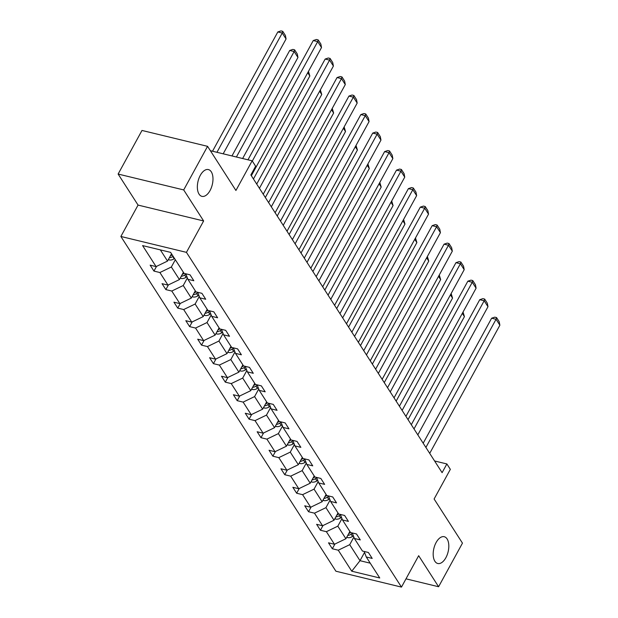 <?xml version="1.0" encoding="UTF-8"?>
<svg xmlns="http://www.w3.org/2000/svg" width="618" height="618" viewBox="0 0 618 618"><rect width="100%" height="100%" fill="white"/><g stroke="black" fill="none" stroke-linecap="round" stroke-linejoin="round"><path stroke-width="0.93" d="M436.123 542.511A13.774 7.323 -76.4 0 1 444.242 536.718A13.774 7.323 -76.4 0 1 445.879 557.699A13.774 7.323 -76.4 0 1 437.76 563.5A13.774 7.323 -76.4 0 1 436.123 542.511M200.286 175.373A13.774 7.323 -76.4 0 1 208.405 169.571A13.774 7.323 -76.4 0 1 210.043 190.56A13.774 7.323 -76.4 0 1 201.924 196.354A13.774 7.323 -76.4 0 1 200.286 175.373M118.123 174.052L138.061 205.083L203.631 220.958L183.701 189.927L118.123 174.052L141.993 130.452L207.571 146.335L235.921 190.475L252.159 160.827L210.383 150.715M183.701 189.927L207.571 146.335M405.995 578.842L438.595 586.737L462.465 543.137L434.106 498.996L450.344 469.348L446.876 463.948L434.585 460.974M120.873 236.47L335.906 571.217L401.476 587.1L186.443 252.353L120.873 236.47L138.061 205.083M353.859 537.104L349.718 544.674L360.008 560.696L351.75 571.202L338.262 550.198L332.322 548.761L334.91 544.049M364.543 552.407L360.008 560.696L370.244 563.176M349.718 544.674L338.262 550.198M341.97 518.595L337.822 526.165L345.902 538.741L334.454 544.265L328.513 542.828L332.322 548.761M334.454 544.265L326.374 531.689L320.433 530.252L323.013 525.532M330.082 500.086L325.933 507.656L334.014 520.232L322.557 525.756L316.625 524.319L320.433 530.252M322.557 525.756L314.477 513.172L308.544 511.735L311.124 507.023M318.185 481.569L314.044 489.139L322.125 501.723L310.669 507.239L304.728 505.802L308.544 511.735M310.669 507.239L302.588 494.663L296.655 493.226L299.236 488.514M306.296 463.06L302.148 470.63L310.228 483.206L298.78 488.73L292.839 487.293L296.655 493.226M298.78 488.73L290.699 476.154L284.759 474.717L287.339 469.997M294.407 444.551L290.259 452.121L298.339 464.697L286.883 470.221L280.951 468.784L284.759 474.717M286.883 470.221L278.803 457.644L272.87 456.2L275.45 451.488M282.511 426.034L278.37 433.604L286.451 446.188L274.995 451.712L269.062 450.267L272.87 456.2M274.995 451.712L266.914 439.128L260.981 437.691L263.562 432.979M270.622 407.525L266.482 415.095L274.554 427.671L263.106 433.195L257.165 431.758L260.981 437.691M263.106 433.195L255.025 420.619L249.085 419.182L251.665 414.469M258.733 389.016L254.585 396.586L262.665 409.162L251.209 414.686L245.276 413.249L249.085 419.182M251.209 414.686L243.137 402.109L237.196 400.673L239.776 395.953M246.837 370.506L242.696 378.077L250.777 390.653L239.321 396.177L233.388 394.74L237.196 400.673M239.321 396.177L231.24 383.593L225.307 382.156L227.887 377.443M234.948 351.99L230.808 359.56L238.888 372.144L227.432 377.66L221.491 376.223L225.307 382.156M227.432 377.66L219.351 365.084L213.411 363.647L215.999 358.934M223.059 333.481L218.911 341.051L226.991 353.627L215.543 359.151L209.602 357.714L213.411 363.647M215.543 359.151L207.463 346.574L201.522 345.138L204.102 340.418M211.171 314.971L207.022 322.542L215.103 335.118L203.646 340.642L197.714 339.205L201.522 345.138M203.646 340.642L195.566 328.058L189.633 326.621L192.213 321.908M199.274 296.455L195.133 304.025L203.214 316.609L191.758 322.125L185.817 320.688L189.633 326.621M191.758 322.125L183.677 309.548L177.737 308.112L180.325 303.399M187.385 277.945L183.237 285.516L191.317 298.092L179.869 303.616L173.928 302.179L177.737 308.112M179.869 303.616L171.789 291.039L165.848 289.603L168.428 284.883M175.327 259.738L171.348 267.007L179.429 279.583L167.972 285.107L162.04 283.67L165.848 289.603M167.972 285.107L159.892 272.53L153.959 271.086L156.539 266.373M160.356 249.896L167.54 261.074L156.084 266.597L150.151 265.153L153.959 271.086M156.084 266.597L142.596 245.593L170.591 252.368L184.087 273.372L190.027 274.809L193.836 280.742L187.895 279.305L195.976 291.889L201.916 293.326L205.724 299.259L199.792 297.822L207.872 310.398L213.805 311.835L217.613 317.768L211.68 316.331L219.761 328.907L225.694 330.344L229.51 336.277L223.569 334.84L231.65 347.424L237.59 348.861L241.399 354.794L235.466 353.357L243.538 365.933L249.479 367.37L253.287 373.303L247.354 371.866L255.435 384.442L255.056 384.674A5.701 4.311 147.3 0 1 253.627 385.447M257.173 384.867L259.243 390.375L265.184 391.812L261.368 385.879L255.435 384.442M259.243 390.375L267.324 402.951L266.945 403.183A5.701 4.311 147.3 0 1 265.516 403.956M269.062 403.376L271.132 408.884L277.073 410.329L273.264 404.396L267.324 402.951M271.132 408.884L279.212 421.468L285.153 422.905L288.961 428.838L283.029 427.401L291.109 439.977L297.042 441.414L300.858 447.347L294.917 445.91L302.998 458.486L308.938 459.923L312.747 465.856L306.806 464.419L314.886 477.003L320.827 478.44L324.635 484.373L318.703 482.936L326.783 495.512L332.716 496.949L336.532 502.882L330.591 501.445L338.672 514.021L344.605 515.458L348.421 521.391L342.48 519.954L350.56 532.538L350.19 532.762A5.701 4.311 147.3 0 1 348.753 533.535M352.299 532.955L354.377 538.471L360.309 539.908L356.501 533.975L350.56 532.538M354.377 538.471L362.449 551.047L368.39 552.484L372.198 558.417L366.265 556.98L379.753 577.985L351.75 571.202M252.159 160.827L255.628 166.227L250.854 174.948L442.102 472.67L446.876 463.948M349.881 531.48L345.902 538.741M337.822 526.165L326.374 531.689M340.41 514.446L342.48 519.954M337.992 512.963L334.014 520.232M325.933 507.656L314.477 513.172M328.513 495.93L330.591 501.445M326.103 494.454L322.125 501.723M314.044 489.139L302.588 494.663M316.625 477.42L318.703 482.936M314.207 475.945L310.228 483.206M302.148 470.63L290.699 476.154M304.736 458.911L306.806 464.419M302.318 457.428L298.339 464.697M290.259 452.121L278.803 457.644M292.847 440.395L294.917 445.91M290.429 438.919L286.451 446.188M278.37 433.604L266.914 439.128M280.951 421.885L283.029 427.401M278.533 420.41L274.554 427.671M266.482 415.095L255.025 420.619M266.644 401.901L262.665 409.162M254.585 396.586L243.137 402.109M254.755 383.384L250.777 390.653M242.696 378.077L231.24 383.593M245.276 366.35L247.354 371.866M242.866 364.875L238.888 372.144M230.808 359.56L219.351 365.084M233.388 347.841L235.466 353.357M230.97 346.366L226.991 353.627M218.911 341.051L207.463 346.574M221.499 329.332L223.569 334.84M219.081 327.849L215.103 335.118M207.022 322.542L195.566 328.058M209.602 310.815L211.68 316.331M207.192 309.34L203.214 316.609M195.133 304.025L183.677 309.548M197.714 292.306L199.792 297.822M195.296 290.831L191.317 298.092M183.237 285.516L171.789 291.039M185.825 273.797L187.895 279.305M183.407 272.314L179.429 279.583M171.348 267.007L159.892 272.53M203.631 220.958L186.443 252.353M438.595 586.737L418.664 555.706L401.476 587.1M171.518 253.805L167.54 261.074M364.187 551.465L366.265 556.98M252.306 161.059L317.698 41.615L313.264 40.541L247.965 159.815M251.341 175.713L321.507 47.547L317.698 41.615L318.177 39.915L320.85 44.063L321.507 47.547M313.264 40.541L316.408 39.482L318.177 39.915M168.382 259.537L169.201 259.923A5.701 4.311 -32.7 0 0 174.183 258.772L174.546 258.517M216.949 152.298L282.248 33.024L286.064 38.965L223.183 153.812M277.822 31.958L280.966 30.9L282.735 31.333L282.248 33.024L277.822 31.958L212.522 151.232M169.347 257.768A5.701 4.311 -32.7 0 0 172.731 256.516L173.094 256.269M172.183 254.84L171.819 255.095A5.701 4.311 147.3 0 1 170.39 255.867M282.735 31.333L285.4 35.481L286.064 38.965M259.421 188.289L329.587 60.124L325.161 59.05L256.709 184.071M263.229 194.222L333.403 66.056L329.587 60.124L330.074 58.424L332.739 62.58L333.403 66.056M325.161 59.05L328.297 57.992L330.074 58.424M271.31 206.798L341.476 78.633L337.049 77.559L268.606 202.58M275.126 212.731L345.292 84.566L341.476 78.633L341.963 76.933L344.628 81.089L345.292 84.566M337.049 77.559L340.194 76.508L341.963 76.933M180.271 278.046L181.097 278.44A5.701 4.311 -32.7 0 0 186.072 277.281L186.914 276.702M236.4 157.011L294.145 51.541L297.953 57.474L242.635 158.517M289.711 50.467L292.855 49.409L294.624 49.842L294.145 51.541L289.711 50.467L231.966 155.937M181.236 276.277A5.701 4.311 -32.7 0 0 184.627 275.025L185.948 274.114M184.071 273.357L183.708 273.604A5.701 4.311 147.3 0 1 182.279 274.377M294.624 49.842L297.297 53.99L297.953 57.474M192.159 296.563L192.986 296.949A5.701 4.311 -32.7 0 0 197.969 295.79L198.811 295.211M307.733 72.7L309.842 75.983L253.45 178.996M193.125 294.794A5.701 4.311 -32.7 0 0 196.516 293.542L197.837 292.631M195.96 291.866L195.605 292.113A5.701 4.311 147.3 0 1 194.168 292.893M308.459 71.379L309.842 75.983M283.206 225.307L353.372 97.142L348.938 96.076L280.495 221.089M287.015 231.24L357.181 103.082L353.372 97.142L353.851 95.45L356.524 99.598L357.181 103.082M348.938 96.076L352.082 95.017L353.851 95.45M204.048 315.072L204.875 315.458A5.701 4.311 -32.7 0 0 209.857 314.307L210.699 313.72M319.63 91.209L321.739 94.492L265.338 197.505M205.021 313.303A5.701 4.311 -32.7 0 0 208.405 312.051L209.726 311.14M207.857 310.375L207.494 310.63A5.701 4.311 147.3 0 1 206.064 311.402M320.348 89.888L321.739 94.492M295.095 243.824L365.261 115.659L360.835 114.585L292.384 239.606M298.903 249.757L369.07 121.591L365.261 115.659L365.748 113.959L368.413 118.108L369.07 121.591M360.835 114.585L363.971 113.527L365.748 113.959M215.945 333.581L216.763 333.975A5.701 4.311 -32.7 0 0 221.746 332.816L222.588 332.237M331.518 109.726L333.627 113.009L277.235 216.014M216.91 331.812A5.701 4.311 -32.7 0 0 220.302 330.56L221.615 329.649M219.745 328.884L219.382 329.139A5.701 4.311 147.3 0 1 217.953 329.912M332.245 108.397L333.627 113.009M306.984 262.333L377.15 134.168L372.724 133.094L304.272 258.115M310.792 268.266L380.966 140.101L377.15 134.168L377.637 132.468L380.302 136.624L380.966 140.101M372.724 133.094L375.868 132.043L377.637 132.468M227.833 352.09L228.66 352.484A5.701 4.311 -32.7 0 0 233.635 351.325L234.485 350.746M343.407 128.235L345.516 131.518L289.124 234.523M228.799 350.329A5.701 4.311 -32.7 0 0 232.19 349.07L233.511 348.166M231.634 347.401L231.279 347.648A5.701 4.311 147.3 0 1 229.842 348.421M344.133 126.914L345.516 131.518M318.873 280.842L389.046 152.677L384.612 151.603L316.169 276.625M322.689 286.775L392.855 158.61L389.046 152.677L389.525 150.977L392.198 155.133L392.855 158.61M384.612 151.603L387.756 150.553L389.525 150.977M239.722 370.607L240.549 370.993A5.701 4.311 -32.7 0 0 245.531 369.842L246.373 369.255M355.304 146.744L357.413 150.027L301.012 253.04M240.696 368.838A5.701 4.311 -32.7 0 0 244.079 367.586L245.4 366.675M243.531 365.91L243.168 366.157A5.701 4.311 147.3 0 1 241.731 366.938M356.022 145.423L357.413 150.027M330.769 299.359L400.935 171.194L396.501 170.12L328.058 295.141M334.577 305.292L404.744 177.127L400.935 171.194L401.422 169.494L404.087 173.643L404.744 177.127M396.501 170.12L399.645 169.062L401.422 169.494M251.619 389.116L252.438 389.51A5.701 4.311 -32.7 0 0 257.42 388.351L258.262 387.772M367.192 165.261L369.301 168.544L312.909 271.549M252.584 387.347A5.701 4.311 -32.7 0 0 255.976 386.096L257.289 385.184M367.919 163.932L369.301 168.544M342.658 317.868L412.824 189.703L408.398 188.629L339.946 313.65M346.466 323.801L416.64 195.636L412.824 189.703L413.311 188.003L415.976 192.159L416.64 195.636M408.398 188.629L411.534 187.571L413.311 188.003M263.507 407.625L264.334 408.019A5.701 4.311 -32.7 0 0 269.309 406.86L270.151 406.281M379.081 183.77L381.19 187.053L324.798 290.058M264.473 405.864A5.701 4.311 -32.7 0 0 267.864 404.605L269.185 403.693M379.807 182.449L381.19 187.053M354.547 336.377L424.72 208.212L420.286 207.138L351.843 332.16M358.363 342.31L428.529 214.145L424.72 208.212L425.199 206.512L427.872 210.668L428.529 214.145M420.286 207.138L423.43 206.088L425.199 206.512M275.396 426.142L276.223 426.528A5.701 4.311 -32.7 0 0 281.205 425.377L282.047 424.79M390.97 202.279L393.087 205.562L336.686 308.575M276.37 424.373A5.701 4.311 -32.7 0 0 279.753 423.121L281.074 422.21M279.205 421.445L278.842 421.692A5.701 4.311 147.3 0 1 277.405 422.473M391.696 200.958L393.087 205.562M366.443 354.886L436.609 226.729L432.175 225.655L363.732 350.676M370.252 360.827L440.418 232.662L436.609 226.729L437.088 225.029L439.761 229.178L440.418 232.662M432.175 225.655L435.319 224.597L437.088 225.029M287.293 444.651L288.112 445.037A5.701 4.311 -32.7 0 0 293.094 443.886L293.936 443.299M402.866 220.788L404.975 224.079L348.575 327.084M288.258 442.882A5.701 4.311 -32.7 0 0 291.642 441.631L292.963 440.719M291.093 439.954L290.73 440.209A5.701 4.311 147.3 0 1 289.301 440.982M403.593 219.467L404.975 224.079M378.332 373.403L448.498 245.238L444.072 244.164L375.62 369.185M382.14 379.336L452.314 251.171L448.498 245.238L448.985 243.538L451.65 247.694L452.314 251.171M444.072 244.164L447.208 243.106L448.985 243.538M299.182 463.16L300.008 463.554A5.701 4.311 -32.7 0 0 304.983 462.395L305.825 461.816M414.755 239.305L416.864 242.588L360.472 345.593M300.147 461.391A5.701 4.311 -32.7 0 0 303.538 460.14L304.859 459.228M302.982 458.471L302.619 458.718A5.701 4.311 147.3 0 1 301.19 459.491M415.481 237.976L416.864 242.588M390.221 391.912L460.387 263.747L455.96 262.673L387.517 387.695M394.037 397.845L464.203 269.68L460.387 263.747L460.873 262.047L463.539 266.204L464.203 269.68M455.96 262.673L459.104 261.623L460.873 262.047M311.07 481.677L311.897 482.063A5.701 4.311 -32.7 0 0 316.879 480.904L317.722 480.325M426.644 257.814L428.753 261.097L372.36 364.11M312.036 479.908A5.701 4.311 -32.7 0 0 315.427 478.656L316.748 477.745M314.879 476.98L314.516 477.227A5.701 4.311 147.3 0 1 313.079 478.008M427.37 256.493L428.753 261.097M402.117 410.422L472.283 282.256L467.849 281.19L399.406 406.204M405.926 416.354L476.092 288.197L472.283 282.256L472.762 280.564L475.435 284.713L476.092 288.197M467.849 281.19L470.993 280.132L472.762 280.564M322.967 500.186L323.786 500.572A5.701 4.311 -32.7 0 0 328.768 499.421L329.61 498.834M438.541 276.323L440.649 279.606L384.249 382.619M323.932 498.417A5.701 4.311 -32.7 0 0 327.316 497.166L328.637 496.254M326.767 495.489L326.404 495.744A5.701 4.311 147.3 0 1 324.975 496.517M439.267 275.002L440.649 279.606M414.006 428.938L484.172 300.773L479.746 299.699L411.294 424.72M417.814 434.871L487.981 306.706L484.172 300.773L484.659 299.073L487.324 303.222L487.981 306.706M479.746 299.699L482.882 298.641L484.659 299.073M334.856 518.695L335.674 519.089A5.701 4.311 -32.7 0 0 340.657 517.93L341.499 517.351M450.429 294.84L452.538 298.123L396.146 401.128M335.821 516.926A5.701 4.311 -32.7 0 0 339.212 515.675L340.526 514.763M338.656 513.998L338.293 514.253A5.701 4.311 147.3 0 1 336.864 515.026M451.155 293.511L452.538 298.123M425.895 447.447L496.061 319.282L491.634 318.208L423.183 443.23M429.711 453.38L499.877 325.215L496.061 319.282L496.548 317.582L499.213 321.739L499.877 325.215M491.634 318.208L494.779 317.158L496.548 317.582M346.744 537.204L347.571 537.598A5.701 4.311 -32.7 0 0 352.546 536.439L353.396 535.86M462.318 313.349L464.427 316.632L408.035 419.637M347.71 535.443A5.701 4.311 -32.7 0 0 351.101 534.184L352.422 533.28M463.044 312.028L464.427 316.632M168.606 259.12L169.093 259.877M172.731 256.516L174.183 258.772M171.279 254.245L171.819 255.095M180.502 277.629L180.989 278.386M184.627 275.025L186.072 277.281M183.167 272.754L183.708 273.604M192.391 296.138L192.878 296.903M196.516 293.542L197.969 295.79M195.056 291.271L195.605 292.113M204.28 314.655L204.767 315.412M208.405 312.051L209.857 314.307M206.953 309.78L207.494 310.63M216.169 333.164L216.655 333.921M220.302 330.56L221.746 332.816M218.842 328.289L219.382 329.139M228.065 351.673L228.552 352.43M232.19 349.07L233.635 351.325M230.73 346.798L231.279 347.648M239.954 370.19L240.441 370.947M244.079 367.586L245.531 369.842M242.619 365.315L243.168 366.157M251.843 388.699L252.329 389.456M255.976 386.096L257.42 388.351M254.516 383.824L255.056 384.674M263.739 407.208L264.226 407.965M267.864 404.605L269.309 406.86M266.404 402.333L266.945 403.183M275.628 425.725L276.115 426.482M279.753 423.121L281.205 425.377M278.293 420.85L278.842 421.692M287.517 444.234L288.003 444.991M291.642 441.631L293.094 443.886M290.19 439.359L290.73 440.209M299.413 462.743L299.9 463.5M303.538 460.14L304.983 462.395M302.078 457.868L302.619 458.718M311.302 481.252L311.789 482.017M315.427 478.656L316.879 480.904M313.967 476.385L314.516 477.227M323.191 499.769L323.678 500.526M327.316 497.166L328.768 499.421M325.864 494.894L326.404 495.744M335.08 518.278L335.566 519.035M339.212 515.675L340.657 517.93M337.752 513.404L338.293 514.253M346.976 536.787L347.463 537.544M351.101 534.184L352.546 536.439M349.641 531.913L350.19 532.762"/></g></svg>
